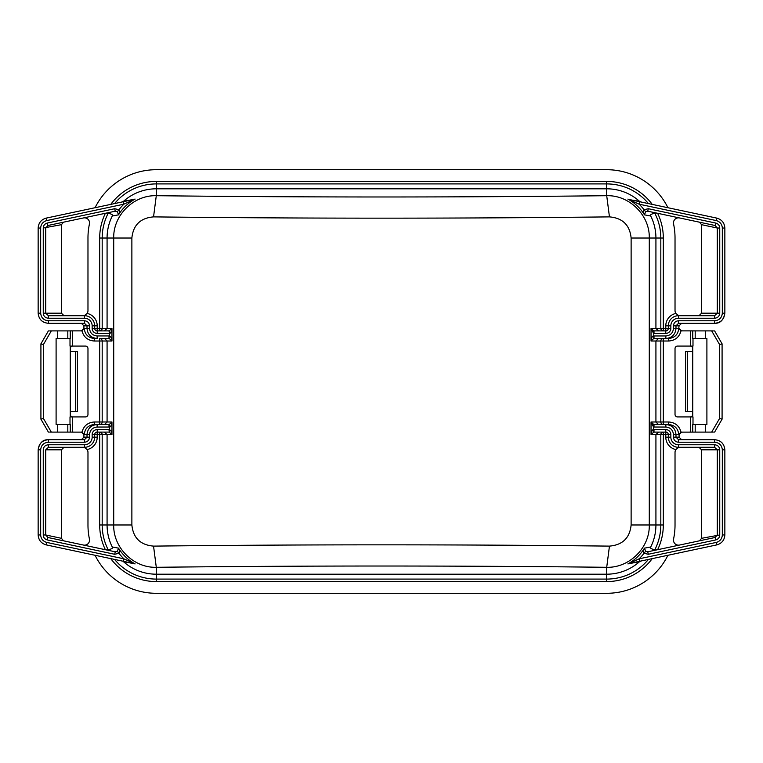<?xml version="1.0" encoding="UTF-8"?>
<svg xmlns="http://www.w3.org/2000/svg" width="763" height="763" viewBox="0 0 763 763"><rect width="100%" height="100%" fill="white"/><g stroke="black" fill="none" stroke-linecap="round" stroke-linejoin="round"><path stroke-width="1.14" d="M653.996 335.949L653.996 338.486L658.44 338.486L655.922 341.013L651.03 341.013C651.573 337.57 652.413 335.882 653.548 335.968L665.87 335.949C670.477 335.501 673.014 332.964 673.462 328.357L673.462 325.83C673.767 322.759 675.455 321.07 678.526 320.765L714.607 320.765C719.309 320.298 721.874 317.77 722.323 313.183L722.323 228.042C722.065 224.15 720.014 221.661 716.19 220.564L639.089 204.179L627.892 199.095A44.321 44.321 0 0 1 644.497 214.861C643.209 212.19 643.056 210.474 644.029 209.72L648.292 208.719L715.665 223.044C718.231 223.778 719.585 225.447 719.747 228.023L719.747 313.183C719.471 316.235 717.754 317.923 714.607 318.238L678.441 318.238A7.592 7.592 0 0 0 670.849 325.83L670.849 328.357A5.064 5.064 0 0 1 665.784 333.421L653.548 333.402L651.03 328.357L651.03 341.013L653.767 338.495L665.87 338.486C672.022 337.885 675.398 334.509 675.989 328.357L678.736 328.357C678.135 334.509 674.759 337.885 668.607 338.486L663.314 338.486A2.527 2.489 -90 0 0 660.815 341.013L660.815 421.987A2.527 2.489 90 0 0 663.314 424.514L663.314 421.987L668.607 421.987C675.141 422.425 679.28 425.811 681.016 432.135L692.756 432.106L692.756 424.514L706.9 424.514L706.9 338.486L695.188 338.486L695.188 330.894L681.016 330.865L678.736 328.357L679.089 325.83L681.626 323.302L678.526 323.302L714.607 323.302C720.825 322.682 724.23 319.306 724.812 313.183M81.374 330.894L83.911 328.357L83.911 325.83L81.374 323.302L84.474 323.302L84.474 320.765L48.393 320.765C43.691 320.298 41.126 317.77 40.677 313.183L40.677 228.042C40.935 224.15 42.986 221.661 46.81 220.564L123.911 204.179L135.108 199.095L123.492 201.327A49.223 49.223 0 0 1 156.291 188.804L606.709 188.804A49.223 49.223 0 0 1 639.508 201.327L632.212 200.125M70.244 432.106L57.692 432.106L57.692 424.514L70.244 424.514L70.244 432.106L81.984 432.135L84.264 434.643L81.374 432.106M83.911 434.643L83.911 437.17L81.374 439.698L84.474 439.698L48.393 439.698C42.175 440.318 38.77 443.694 38.188 449.817M681.626 432.106L679.089 434.643L679.089 437.17L681.626 439.698L678.526 439.698L675.989 437.17L675.989 434.643C675.398 428.491 672.022 425.115 665.87 424.514L653.767 424.505L651.03 421.987L651.03 434.643L653.767 432.116L658.44 432.106L655.922 434.643L655.922 524.973A49.223 49.223 0 0 1 650.734 546.985L644.497 548.139A44.321 44.321 0 0 1 627.892 563.905L639.508 561.673A49.223 49.223 0 0 1 606.709 574.196L156.291 574.196A49.223 49.223 0 0 1 123.492 561.673L135.108 563.905A44.321 44.321 0 0 1 118.503 548.139L112.266 546.985A49.223 49.223 0 0 1 107.078 524.973L107.078 434.643L104.56 432.106L109.004 432.106L97.216 432.106L97.216 437.17A12.656 12.656 0 0 1 87.125 449.56A5.064 5.064 0 0 1 87.974 452.354L87.974 524.973A68.317 68.317 0 0 0 89.433 539.05A5.064 5.064 0 0 1 83.434 545.049L105.38 549.713A56.605 56.605 0 0 1 99.686 524.973L99.686 434.643L94.679 434.643L94.679 437.17A10.119 10.119 0 0 1 84.559 447.29L48.393 447.29L48.393 444.762C45.246 445.077 43.539 446.765 43.253 449.817L43.253 534.977C43.319 537.486 44.683 539.145 47.335 539.956L114.708 554.281L118.971 553.28C119.934 552.679 119.781 550.972 118.503 548.139L117.388 551.306L118.971 553.28A46.839 46.839 0 0 0 123.911 558.821L123.387 561.301L46.285 544.906C41.221 543.456 38.522 540.137 38.188 534.958M679.089 328.357L681.626 330.894M699.518 540.805L701.569 538.316L701.569 449.817L698.994 447.29L714.607 447.29L717.258 449.817L717.258 534.977L715.141 537.486L647.768 551.802L645.612 551.306L644.497 548.139C643.209 550.953 643.056 552.66 644.029 553.28L645.612 551.306M648.292 208.719L647.768 211.198L656.743 213.106L654.835 213.287C651.173 213.974 649.809 214.88 650.734 216.015L644.497 214.861L645.612 211.694L647.768 211.198L715.141 225.514L717.258 228.023L701.569 224.684L699.518 222.195M701.569 224.684L701.569 313.183L717.258 313.183L714.607 315.71L678.441 315.71A10.119 10.119 0 0 0 668.321 325.83L668.321 328.357A2.527 2.527 0 0 1 665.784 330.894L653.767 330.884L651.03 328.357L655.922 328.357L658.44 330.894L653.996 330.894L653.996 333.421M714.607 318.238L714.607 315.71L698.994 315.71L701.569 313.183M63.482 222.195L61.431 224.684L61.431 313.183L64.006 315.71L48.393 315.71L45.742 313.183L45.742 228.023L47.859 225.514L115.232 211.198L117.388 211.694L118.503 214.861A44.321 44.321 0 0 1 135.108 199.095L133.83 199.486A2.527 1.516 78 0 0 133.153 199.982M48.393 447.29L45.742 449.817L45.742 534.977L61.431 538.316L63.482 540.805L47.859 537.486L47.335 539.956M61.431 538.316L61.431 449.817L45.742 449.817M64.006 447.29L61.431 449.817M629.847 563.018A2.527 1.516 78 0 1 629.17 563.514L639.089 558.821L716.19 542.436C720.014 541.339 722.065 538.85 722.323 534.958L722.323 449.817C721.874 445.23 719.309 442.702 714.607 442.235L678.526 442.235C675.455 441.93 673.767 440.241 673.462 437.17L673.462 434.643C673.014 430.036 670.477 427.499 665.87 427.051L653.548 427.032L653.767 424.505M653.996 429.579L653.996 432.106L665.784 432.106L665.784 434.643L663.314 434.643L663.314 432.106A2.527 2.489 -90 0 0 660.815 434.643L651.03 434.643C651.573 431.19 652.413 429.512 653.548 429.598L665.784 429.579A5.064 5.064 0 0 1 670.849 434.643L670.849 437.17A7.592 7.592 0 0 0 678.441 444.762L714.607 444.762C717.754 445.087 719.471 446.775 719.747 449.817L719.747 534.977C719.585 537.562 718.231 539.222 715.665 539.956L648.292 554.281L644.029 553.28A46.839 46.839 0 0 1 639.089 558.821L639.613 561.301L716.715 544.906C721.788 543.456 724.478 540.137 724.812 534.958M724.812 228.042C724.478 222.863 721.779 219.544 716.715 218.094L629.17 199.486A2.527 1.516 -78 0 1 629.847 199.982M645.612 211.694L644.029 209.72A46.839 46.839 0 0 0 639.089 204.179L639.613 201.699L629.17 199.486M639.508 201.327L641.425 202.09L638.002 201.356M633.071 200.316L634.129 200.535M648.436 559.422A54.106 54.106 0 0 1 606.709 579.088L606.709 567.3C456.57 565.593 306.43 565.593 156.291 567.3C133.535 568.015 113.115 547.615 113.716 524.973L113.716 238.027C113.115 215.385 133.535 194.985 156.291 195.7C306.43 197.407 456.57 197.407 606.709 195.7C629.465 194.985 649.885 215.385 649.284 238.027L649.284 524.973C649.885 547.615 629.465 568.015 606.709 567.3L609.456 546.117C457.485 544.41 305.515 544.41 153.544 546.117C140.411 544.992 133.191 537.944 131.875 524.973L131.875 238.027C133.191 225.056 140.411 218.008 153.544 216.883C305.515 218.59 457.485 218.59 609.456 216.883C622.589 218.008 629.809 225.056 631.125 238.027L631.125 524.973C629.809 537.944 622.589 544.992 609.456 546.117M650.734 216.015A49.223 49.223 0 0 1 655.922 238.027L655.922 328.357L665.784 328.357L665.784 325.83A12.656 12.656 0 0 1 675.875 313.44A5.064 5.064 0 0 1 675.026 310.646L675.026 238.027A68.317 68.317 0 0 0 673.567 223.95A5.064 5.064 0 0 1 679.566 217.951L678.765 217.779M715.665 223.044L715.141 225.514M719.747 228.023L717.258 228.023L717.258 313.183L719.747 313.183L717.258 313.183M653.767 338.495L653.767 330.884M695.188 330.894L713.348 330.894M110.769 558.621L95.06 555.273A68.317 68.317 0 0 0 156.291 593.299L606.709 593.299A68.317 68.317 0 0 0 667.94 555.273L652.231 558.621A56.605 56.605 0 0 1 606.709 581.578L156.291 581.578A56.605 56.605 0 0 1 110.769 558.621L114.564 559.422A54.106 54.106 0 0 0 156.291 579.088L156.291 581.578M95.06 207.727A68.317 68.317 0 0 1 156.291 169.701L606.709 169.701A68.317 68.317 0 0 1 667.94 207.727M106.257 549.894L108.165 549.713A54.106 54.106 0 0 1 102.185 524.973L102.185 434.643L99.686 434.643L99.686 432.106A2.527 2.489 -90 0 1 102.185 434.643L111.97 434.643L111.97 421.987L109.233 424.505L97.13 424.514C90.978 425.115 87.602 428.491 87.011 434.643L84.264 434.643C84.865 428.491 88.241 425.115 94.393 424.514L99.686 424.514L99.686 341.013L94.393 341.013C87.869 340.575 83.73 337.189 81.984 330.865L67.812 330.894L67.812 338.486L56.1 338.486L56.1 424.514L57.692 424.514M70.253 348.605A2.527 2.527 0 0 1 72.79 346.078L85.437 346.078A2.527 2.527 0 0 1 87.974 348.605L87.974 414.395A2.527 2.527 0 0 1 85.437 416.922L72.79 416.922A2.527 2.527 0 0 1 72.504 416.913L70.253 416.922L70.253 346.078M81.984 432.135C83.73 425.811 87.869 422.425 94.393 421.987L107.078 421.987L107.078 341.013L104.56 338.486L109.004 338.486L109.004 335.949L97.13 335.949C92.523 335.501 89.986 332.973 89.538 328.357L89.538 325.83C89.242 322.759 87.554 321.07 84.474 320.765M87.974 310.646A5.064 5.064 0 0 1 87.125 313.44A12.656 12.656 0 0 1 97.216 325.83L97.216 328.357L99.686 328.357L99.686 238.027A56.605 56.605 0 0 1 105.38 213.287L83.434 217.951A5.064 5.064 0 0 1 89.433 223.95A68.317 68.317 0 0 0 87.974 238.027L87.974 310.646M679.566 545.049A5.064 5.064 0 0 1 673.567 539.05A68.317 68.317 0 0 0 675.026 524.973L675.026 452.354A5.064 5.064 0 0 1 675.875 449.56A12.656 12.656 0 0 1 665.784 437.17L665.784 434.643L668.321 434.643L668.321 437.17A10.119 10.119 0 0 0 678.441 447.29L714.607 447.29L714.607 444.762M692.995 338.486L692.995 346.078L690.496 346.078L692.747 346.078L692.747 416.922L690.496 416.922A2.527 2.527 0 0 1 690.21 416.922L677.563 416.922A2.527 2.527 0 0 1 675.026 414.395L675.026 348.605A2.527 2.527 0 0 1 677.563 346.078L690.21 346.078A2.527 2.527 0 0 1 692.747 348.605M681.016 330.865C679.27 337.189 675.131 340.575 668.607 341.013L663.314 341.013L663.314 421.987L651.03 421.987L653.548 427.032L653.767 432.116M108.165 549.713C111.827 549.026 113.191 548.12 112.266 546.985M123.492 561.673L135.108 563.905L133.153 563.018A2.527 1.516 102 0 0 133.83 563.514L133.773 563.504M128.918 562.474L127.307 562.131M124.34 561.501L123.549 561.33M109.004 427.051L109.004 424.514L104.56 424.514L107.078 421.987L111.97 421.987C111.427 425.43 110.587 427.118 109.452 427.032L97.13 427.051C92.523 427.499 89.986 430.036 89.538 434.643L89.538 437.17C89.233 440.241 87.545 441.93 84.474 442.235L48.393 442.235C43.691 442.702 41.126 445.23 40.677 449.817L40.677 534.958C40.935 538.85 42.986 541.339 46.81 542.436L123.911 558.821L133.153 563.018M99.686 424.514A2.527 2.489 90 0 0 102.185 421.987L102.185 341.013L111.97 341.013L109.233 338.495L109.004 335.949M109.233 330.884L104.56 330.894L107.078 328.357L107.078 238.027A49.223 49.223 0 0 1 112.266 216.015C113.162 214.928 111.799 214.012 108.165 213.287A54.106 54.106 0 0 0 102.185 238.027L102.185 328.357L99.686 328.357L99.686 330.894A2.527 2.489 90 0 0 102.185 328.357L111.97 328.357L109.233 330.884L109.452 335.968C111.284 337.256 112.123 338.934 111.97 341.013L111.97 328.357C111.427 331.81 110.587 333.488 109.452 333.402L109.004 330.894L97.216 330.894A2.527 2.527 0 0 1 94.679 328.357L97.216 328.357L97.216 333.421A5.064 5.064 0 0 1 92.151 328.357L92.151 325.83A7.592 7.592 0 0 0 84.559 318.238L48.393 318.238C45.246 317.913 43.529 316.225 43.253 313.183L43.253 228.023C43.415 225.438 44.769 223.778 47.335 223.044L47.859 225.514M47.335 223.044L114.708 208.719L118.971 209.72C119.944 210.34 119.791 212.047 118.503 214.861L112.266 216.015M109.233 424.505L109.452 429.598C111.284 430.885 112.123 432.564 111.97 434.643L109.233 432.116L109.452 429.598L97.216 429.579A5.064 5.064 0 0 0 92.151 434.643L92.151 437.17A7.592 7.592 0 0 1 84.559 444.762L48.393 444.762M38.188 228.042C38.522 222.863 41.221 219.544 46.285 218.094L123.387 201.699L123.911 204.179A46.839 46.839 0 0 0 118.971 209.72L117.388 211.694M114.564 203.578A54.106 54.106 0 0 1 156.291 183.912L156.291 181.422A56.605 56.605 0 0 0 110.769 204.379L124.321 201.499M133.773 199.496L134.431 199.353M123.387 201.699L133.83 199.486M108.165 213.287L106.257 213.106L115.232 211.198L114.708 208.719M121.575 202.09L123.492 201.327M102.185 341.013A2.527 2.489 90 0 0 99.686 338.486L99.686 341.013L102.185 341.013M94.393 421.987L94.393 424.514L97.13 424.514L97.13 427.051M70.005 424.514L70.005 416.922L72.504 416.922A2.527 2.527 0 0 1 70.253 414.395M57.692 432.106L49.652 432.106M89.538 434.643L87.011 434.643L87.011 437.17L84.474 439.698L84.474 442.235M639.508 561.673L641.425 560.91L638.488 561.539M628.569 563.647L639.613 561.301M723.171 449.817L724.812 449.817C724.23 443.694 720.825 440.318 714.607 439.698L678.526 439.698L678.526 442.235M653.996 427.051L653.996 424.514L658.44 424.514L655.922 421.987L655.922 341.013L663.314 341.013L663.314 338.486M668.607 341.013L668.607 338.486L665.87 338.486L665.87 335.949M695.188 338.486L692.756 338.486L692.756 330.894M713.348 432.106L692.756 432.106M714.607 432.106L722.084 419.164L722.084 343.836L714.607 330.894L722.084 343.836L719.557 344.514L711.688 330.894M722.084 419.164L719.557 418.486L719.557 344.514M681.016 432.135L678.736 434.643C678.145 428.491 674.769 425.115 668.607 424.514L668.607 421.987M665.87 424.514L668.607 424.514L665.87 424.514L665.87 427.051M692.747 414.395A2.527 2.527 0 0 1 690.496 416.913L692.995 416.922L692.995 424.514M691.001 416.798L691.707 416.436M692.251 415.892L692.613 415.186M692.747 411.505L686.023 411.419M685.584 411.476L685.584 351.524M686.023 351.581L692.747 351.495M692.613 347.814L692.251 347.108M691.707 346.564L691.001 346.202M680.091 447.29L678.441 447.566L675.875 449.56M719.747 534.977L701.569 538.316M715.665 539.956L715.141 537.486M648.292 554.281L647.768 551.802L656.743 549.894L654.835 549.713C651.201 548.988 649.838 548.072 650.734 546.985M647.758 211.198L657.62 213.287A56.605 56.605 0 0 1 663.314 238.027L663.314 330.894A2.527 2.489 90 0 1 660.815 328.357L660.815 238.027L631.125 238.027M665.784 333.421L665.784 328.357L670.849 328.357M675.875 313.44L678.441 315.434L680.091 315.71M153.544 216.883L156.291 195.7L156.291 183.912L606.709 183.912L606.709 195.7L609.456 216.883M606.709 581.578L606.709 579.088L156.291 579.088L156.291 567.3L153.544 546.117M109.233 338.495L99.686 338.486M67.812 338.486L70.244 338.486L70.244 330.894M49.652 330.894L67.812 330.894M43.443 418.486L40.916 419.164L40.916 343.836L48.393 330.894L40.916 343.836L43.443 344.514L43.443 418.486L51.312 432.106M81.984 330.865L84.264 328.357C84.865 334.509 88.241 337.885 94.393 338.486L94.393 341.013M97.13 335.949L97.13 338.486C90.978 337.885 87.602 334.509 87.011 328.357L87.011 325.83L84.474 323.302L48.393 323.302C42.175 322.682 38.77 319.306 38.188 313.183M72.495 330.894L72.495 346.087L70.005 346.078L70.005 338.486M70.387 415.186L70.749 415.892M71.293 416.436L71.999 416.798M71.999 346.202L71.293 346.564M70.749 347.108L70.387 347.814M77.416 411.476L77.416 351.524M76.977 411.419L70.253 411.505M70.253 351.495L76.977 351.581M40.916 419.164L48.393 432.106M82.909 315.71L84.559 315.434L87.125 313.44M92.151 328.357L94.679 328.357L94.679 325.83A10.119 10.119 0 0 0 84.559 315.71L48.393 315.71L48.393 318.238M43.253 228.023L61.431 224.684M114.708 554.281L115.232 551.802L47.859 537.486L45.742 534.977L43.253 534.977M115.232 551.802L117.388 551.306M94.679 434.643A2.527 2.527 0 0 1 97.216 432.106A2.527 2.527 0 0 0 94.679 434.643L92.151 434.643M87.125 449.56L84.559 447.566L82.909 447.29M109.233 432.116L109.004 429.579M678.526 320.765L678.526 323.302L675.989 325.83L679.089 325.83M665.784 432.106A2.527 2.527 0 0 1 668.321 434.643A2.527 2.527 0 0 0 665.784 432.106L665.784 429.579M673.462 328.357L675.989 328.357L675.989 325.83L673.462 325.83M716.19 220.564L716.715 218.094C721.76 219.506 724.478 222.815 724.85 228.042L722.323 228.042M678.441 318.238L678.441 315.434M670.849 325.83L665.784 325.83M156.291 181.422L606.709 181.422A56.605 56.605 0 0 1 652.231 204.379M72.495 432.106L72.495 416.913M631.125 524.973L660.815 524.973L660.815 434.643L663.314 434.643L663.314 524.973A56.605 56.605 0 0 1 657.62 549.713M690.505 416.913L690.505 432.106M690.505 330.894L690.505 346.087M99.686 524.973L131.875 524.973M109.004 333.421L97.216 333.421M48.393 320.765L48.393 323.302C42.194 322.73 38.779 319.354 38.15 313.183L38.15 228.042C38.522 222.815 41.24 219.506 46.285 218.094L46.81 220.564M131.875 238.027L99.686 238.027M67.812 432.106L67.812 424.514M89.538 437.17L83.911 437.17M48.393 442.235L48.393 439.698C42.833 439.498 39.418 442.874 38.15 449.817L38.15 534.958C38.522 540.185 41.24 543.494 46.285 544.906L46.81 542.436M40.677 449.817L38.15 449.817M40.677 534.958L38.15 534.958M716.19 542.436L716.715 544.906C721.76 543.494 724.478 540.185 724.85 534.958L724.85 449.817C724.221 443.646 720.806 440.27 714.607 439.698L714.607 442.235M722.323 534.958L724.85 534.958M722.323 449.817L724.85 449.817M673.462 437.17L679.089 437.17M673.462 434.643L679.089 434.643M705.308 338.486L705.308 330.894M711.688 432.106L719.557 418.486M705.308 424.514L705.308 432.106M695.188 424.514L695.188 432.106M687.358 411.553L687.358 351.447M678.441 444.762L678.441 447.566M670.849 437.17L665.784 437.17M719.747 449.817L701.569 449.817M663.314 524.973L660.815 524.973A54.106 54.106 0 0 1 654.835 549.713M654.835 213.287A54.106 54.106 0 0 1 660.815 238.027L663.314 238.027M606.709 181.422L606.709 183.912A54.106 54.106 0 0 1 648.436 203.578M57.692 330.894L57.692 338.486M51.312 330.894L43.443 344.514M83.911 328.357L89.538 328.357M83.911 325.83L89.538 325.83M38.15 313.183L40.677 313.183M38.15 228.042L40.677 228.042M75.642 351.447L75.642 411.553M92.151 325.83L97.216 325.83M84.559 318.238L84.559 315.434M43.253 313.183L61.431 313.183M97.216 432.106L97.216 429.579M97.216 437.17L92.151 437.17M84.559 447.566L84.559 444.762M94.679 437.17A10.119 10.119 0 0 1 84.559 447.29M722.323 313.183L724.85 313.183L724.85 228.042M714.607 320.765L714.607 323.302C720.167 323.502 723.582 320.126 724.85 313.183M670.849 434.643L668.321 434.643M635.093 200.736L636.199 200.974M638.03 201.365L641.416 202.081M134.431 563.647L131.484 563.018M128.146 562.312L127.373 562.15M125.485 561.74L121.584 560.91M133.83 563.514L123.387 561.301M639.47 561.33L638.45 561.549"/></g></svg>

